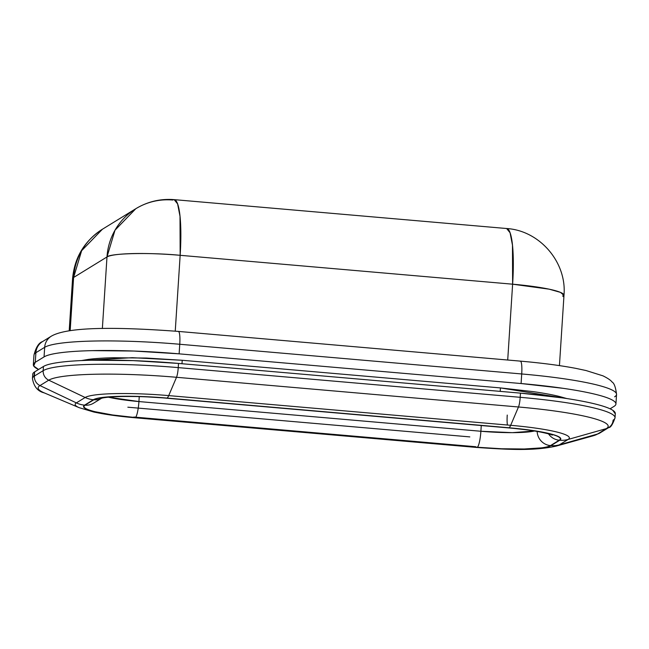 <?xml version="1.0" encoding="UTF-8"?>
<svg xmlns="http://www.w3.org/2000/svg" width="649" height="649" viewBox="0 0 649 649"><rect width="100%" height="100%" fill="white"/><g stroke="black" fill="none" stroke-linecap="round" stroke-linejoin="round"><path stroke-width="0.97" d="M520.011 361.209A14.521 2.507 95 0 1 520.36 361.12A14.521 2.507 95 0 1 521.715 373.962A116.163 14.513 3.7 0 1 616.55 394.227A116.163 14.513 -176.3 0 0 521.715 373.962L521.09 383.543L179.132 353.843L179.749 344.262L521.715 373.962L521.09 383.543L179.132 353.843L133.905 351.044L92.353 350.638C79.689 350.922 69.167 351.612 60.803 352.699C52.431 353.778 46.85 355.181 44.059 356.901A116.163 14.513 3.7 0 1 179.132 353.843L179.749 344.262A116.163 14.513 -176.3 0 0 44.676 347.32L44.059 356.901L35.273 362.296L35.89 352.715L44.676 347.32L44.059 356.901L35.273 362.296L33.699 365.987L38.575 369.476A116.163 14.513 3.7 0 1 33.342 364.77A116.163 14.513 3.7 0 1 35.273 362.296L35.89 352.715A116.163 14.513 -176.3 0 0 33.959 355.181M521.09 383.543A116.163 14.513 3.7 0 1 615.933 403.808A116.163 14.513 3.7 0 1 613.995 406.404L610.084 408.805L613.995 406.404C616.793 404.684 616.591 402.778 613.386 400.693C610.19 398.6 604.235 396.482 595.522 394.341C586.81 392.199 576.004 390.195 563.113 388.321L521.09 383.543M481.258 425.533L480.893 431.261L138.927 401.561L139.243 396.62L138.927 401.561L108.521 397.204A48.399 6.044 3.7 0 0 138.927 401.561A14.521 2.507 95 0 1 135.365 417.55L477.323 447.25L501.823 448.775L524.327 448.994L541.42 447.875C545.955 447.291 548.973 446.528 550.49 445.595L559.276 440.2C560.793 439.268 560.679 438.237 558.943 437.11C557.207 435.974 553.986 434.83 549.265 433.67L531.709 430.409L508.954 427.821L166.988 398.121L142.488 396.604L119.984 396.385L102.891 397.496C98.364 398.088 95.338 398.843 93.821 399.776L85.035 405.171C83.526 406.104 83.632 407.134 85.368 408.27C87.104 409.397 90.325 410.541 95.046 411.709L112.602 414.971L135.365 417.55L477.323 447.25A14.521 2.507 -85 0 0 480.893 431.261L481.258 425.533M32.45 378.659A116.163 14.513 3.7 0 1 34.381 376.063L34.648 371.885A116.163 14.513 -176.3 0 0 32.718 374.473M33.797 376.461L34.648 371.885L43.434 366.482L43.167 370.668L34.381 376.063L34.648 371.885L43.434 366.482L43.167 370.668A116.163 14.513 3.7 0 1 178.24 367.61L178.507 363.432A116.163 14.513 -176.3 0 0 43.434 366.482C46.233 364.77 51.815 363.367 60.179 362.28C68.551 361.193 79.064 360.511 91.728 360.227L133.28 360.625L178.507 363.432L520.474 393.132L520.206 397.31L178.24 367.61L178.507 363.432L520.474 393.132L520.206 397.31A116.163 14.513 3.7 0 1 615.041 417.575A116.163 14.513 3.7 0 1 613.11 420.171A9.678 9.459 -121.6 0 1 606.353 428.608A109.868 13.726 -176.3 0 0 518.478 406.988L510.674 425.306A71.861 8.972 3.7 0 1 568.143 439.446L606.353 428.608L597.575 434.011L559.357 444.841L568.143 439.446L606.353 428.608L597.575 434.011L559.357 444.841A71.861 8.972 3.7 0 1 555.852 446.188A71.861 8.972 -176.3 0 0 559.357 444.841A24.2 23.648 -121.6 0 1 550.944 445.636C549.419 446.577 546.369 447.339 541.81 447.932L524.595 449.051L501.92 448.832L477.242 447.307L135.276 417.607L112.35 415.003L94.665 411.717C89.911 410.541 86.666 409.389 84.914 408.253C83.169 407.11 83.056 406.071 84.581 405.13L93.367 399.735C94.892 398.794 97.942 398.032 102.501 397.439L119.716 396.32L142.391 396.539L167.069 398.072L509.035 427.772L531.961 430.376L549.646 433.662C554.4 434.83 557.653 435.982 559.397 437.126C561.142 438.262 561.255 439.3 559.73 440.241L550.944 445.636A63.383 7.918 3.7 0 1 477.242 447.307A24.2 4.178 95 0 1 476.699 447.453A24.2 4.178 -85 0 0 477.242 447.307L135.276 417.607A24.2 4.178 95 0 1 134.732 417.753A24.2 4.178 -85 0 0 135.276 417.607A63.383 7.918 3.7 0 1 84.581 405.13A24.2 23.648 -121.6 0 1 76.363 402.891L39.97 385.579L48.756 380.176L85.149 397.496A71.861 8.972 3.7 0 1 168.708 395.606L176.52 377.288L518.478 406.988L510.674 425.306L168.708 395.606L176.52 377.288A109.868 13.726 -176.3 0 0 48.756 380.176L85.149 397.496L76.363 402.891L39.97 385.579A109.868 13.726 -176.3 0 0 44.7 393.067A109.868 13.726 3.7 0 1 39.97 385.579A9.678 9.459 -121.6 0 1 34.381 376.063A9.678 9.459 58.4 0 0 39.97 385.579L48.756 380.176A9.678 9.459 -121.6 0 1 43.167 370.668L34.381 376.063M615.309 413.389A116.163 14.513 -176.3 0 0 520.474 393.132L562.488 397.902C575.387 399.776 586.185 401.78 594.898 403.929C603.611 406.071 609.565 408.189 612.77 410.273L615.293 413.851M81.458 360.568L132.299 357.688L182.215 360.276L181.996 363.732L182.215 360.276L500.436 387.915L500.209 391.371L500.436 387.915L566.723 398.535L559.357 396.458C552.461 394.762 543.903 393.172 533.697 391.696L500.436 387.915L182.215 360.276L146.414 358.053L113.518 357.737C103.491 357.964 95.168 358.508 88.54 359.368L81.425 360.568M102.364 328.524L106.988 256.963L73.605 277.48L70.165 330.682L73.605 277.48L106.988 256.963L102.364 328.524M507.713 360.017L512.621 284.189L180.154 255.308L175.246 331.152L180.154 255.308A62.921 7.861 -176.3 0 0 106.988 256.963C109.884 253.256 150.114 252.339 180.154 255.308L180.008 216.279L177.599 203.883L174.175 199.641L506.642 228.521L510.065 232.764L512.475 245.16L512.621 284.189L507.713 360.017M534.419 430.993L512.329 432.656L480.893 431.261L138.927 401.561A14.521 2.507 -85 0 1 135.365 417.55A62.921 7.861 -176.3 0 1 85.035 405.171A14.521 14.189 58.4 0 0 93.667 403.11A14.521 14.189 -121.6 0 1 85.035 405.171L93.821 399.776A14.521 14.189 58.4 0 0 101.439 398.283A14.521 14.189 -121.6 0 1 93.821 399.776A62.921 7.861 -176.3 0 1 166.988 398.121A14.521 2.507 95 0 1 166.631 398.21A14.521 2.507 -85 0 0 166.988 398.121L508.954 427.821A14.521 2.507 95 0 1 508.597 427.91A14.521 2.507 -85 0 0 508.954 427.821A62.921 7.861 -176.3 0 1 559.276 440.2A14.521 14.189 -121.6 0 1 548.502 433.848A14.521 14.189 58.4 0 0 559.276 440.2L550.49 445.595A14.521 14.189 -121.6 0 1 537.153 431.439A14.521 14.189 58.4 0 0 550.49 445.595A62.921 7.861 -176.3 0 1 477.323 447.25A14.521 2.507 95 0 0 480.893 431.261A48.399 6.044 3.7 0 0 534.419 430.993M616.55 394.227A116.163 14.513 3.7 0 1 614.619 396.815M178.045 331.501A14.521 2.507 95 0 1 178.394 331.42A14.521 2.507 95 0 1 179.749 344.262L521.715 373.962A14.521 2.507 -85 0 0 520.36 361.12M33.959 355.19A116.163 14.513 3.7 0 1 35.89 352.715A14.521 14.189 -121.6 0 1 42.445 341.642A14.521 14.189 58.4 0 0 35.89 352.715L44.676 347.32A116.163 14.513 3.7 0 1 179.749 344.262A14.521 2.507 -85 0 0 178.394 331.42M51.23 336.239A14.521 14.189 58.4 0 0 44.676 347.32A14.521 14.189 -121.6 0 1 51.23 336.239M174.175 199.641C160.417 198.562 147.615 201.588 135.795 208.718L115.003 230.192L106.988 256.963A62.921 61.477 -121.6 0 1 135.381 208.978A62.921 61.477 -121.6 0 1 172.764 200.03A62.921 10.855 95 0 1 174.289 199.657A62.921 10.855 95 0 1 180.154 255.308L512.621 284.189A62.921 10.855 -85 0 0 506.755 228.529M563.989 295.157A62.921 7.861 -176.3 0 0 512.621 284.189L549.168 289.17L560.428 292.358L563.981 295.336M101.998 229.486A62.921 61.477 58.4 0 0 73.605 277.48A62.921 7.861 -176.3 0 0 72.558 278.883M562.943 296.569L563.064 293.794M69.2 330.828L72.566 278.778L73.605 277.48L81.628 250.709L102.412 229.235L135.795 208.718M592.212 436.063A109.868 13.726 -176.3 0 0 597.575 434.011A109.868 13.726 3.7 0 1 592.212 436.063M134.221 417.51A24.2 4.178 -85 0 1 133.84 417.031L475.798 446.731M469.811 436.899L127.845 407.199M79.454 407.791A71.861 8.972 3.7 0 1 76.363 402.891A71.861 8.972 -176.3 0 0 79.454 407.791M599.952 432.956A9.678 9.459 -121.6 0 1 597.575 434.011A9.678 9.459 58.4 0 0 599.952 432.956M615.041 417.575A116.163 14.513 -176.3 0 0 520.206 397.31A9.678 1.671 95 0 1 518.478 406.988A109.868 13.726 3.7 0 1 606.353 428.608A9.678 9.459 58.4 0 0 608.738 427.553M518.478 406.988A9.678 1.671 -85 0 0 520.206 397.31L178.24 367.61A9.678 1.671 95 0 1 176.52 377.288L518.478 406.988M43.167 370.668A9.678 9.459 58.4 0 0 48.756 380.176A109.868 13.726 3.7 0 1 176.52 377.288A9.678 1.671 -85 0 0 178.24 367.61A116.163 14.513 -176.3 0 0 43.167 370.668M550.944 445.636A24.2 23.648 58.4 0 0 559.357 444.841L568.143 439.446A24.2 23.648 -121.6 0 1 559.73 440.241L550.944 445.636M559.73 440.241A24.2 23.648 58.4 0 0 568.143 439.446A71.861 8.972 -176.3 0 0 510.674 425.306A24.2 4.178 95 0 1 509.035 427.772A63.383 7.918 3.7 0 1 559.73 440.241M509.035 427.772A24.2 4.178 -85 0 0 510.674 425.306L168.708 395.606A24.2 4.178 95 0 1 167.069 398.072L509.035 427.772M76.363 402.891A24.2 23.648 58.4 0 0 84.581 405.13L93.367 399.735A24.2 23.648 -121.6 0 1 85.149 397.496L76.363 402.891M167.069 398.072A24.2 4.178 -85 0 0 168.708 395.606A71.861 8.972 -176.3 0 0 85.149 397.496A24.2 23.648 58.4 0 0 93.367 399.735A63.383 7.918 3.7 0 1 167.069 398.072M507.242 415.068A14.521 2.507 -85 0 0 507.396 425.022M615.925 403.994L616.55 394.414C615.666 387.275 614.173 383.153 612.088 382.05C610.823 380.29 607.789 378.221 602.962 375.844L586.079 370.547L575.744 368.348C560.128 365.395 541.655 362.986 520.336 361.12L178.37 331.412C121.761 327.234 68.494 326.155 51.32 336.182L42.542 341.585C38.843 342.745 35.979 347.256 33.959 355.117L33.342 364.706M615.309 413.583L615.041 417.761C612.737 424.422 610.612 427.699 608.681 427.594L599.895 432.988L592.699 435.933L556.177 446.098C533.283 451.177 507.769 449.546 476.699 447.453L134.732 417.753C122.564 416.69 111.669 415.328 102.039 413.648L93.935 412.066L79.162 407.669L44.246 392.88C37.723 391.347 33.789 386.544 32.45 378.472L32.726 374.286M559.438 365.614L563.989 295.263C566.95 262.277 539.7 230.557 506.642 228.521M72.566 278.778C74.489 257.434 84.443 240.925 102.412 229.235M93.57 403.167L101.577 398.251M101.212 398.348L101.203 398.356C108.699 396.036 139.47 395.703 166.663 398.21L508.621 427.91C521.366 429.038 532.115 430.441 540.868 432.12C552.307 434.497 551.658 434.992 552.315 435.114"/></g></svg>

